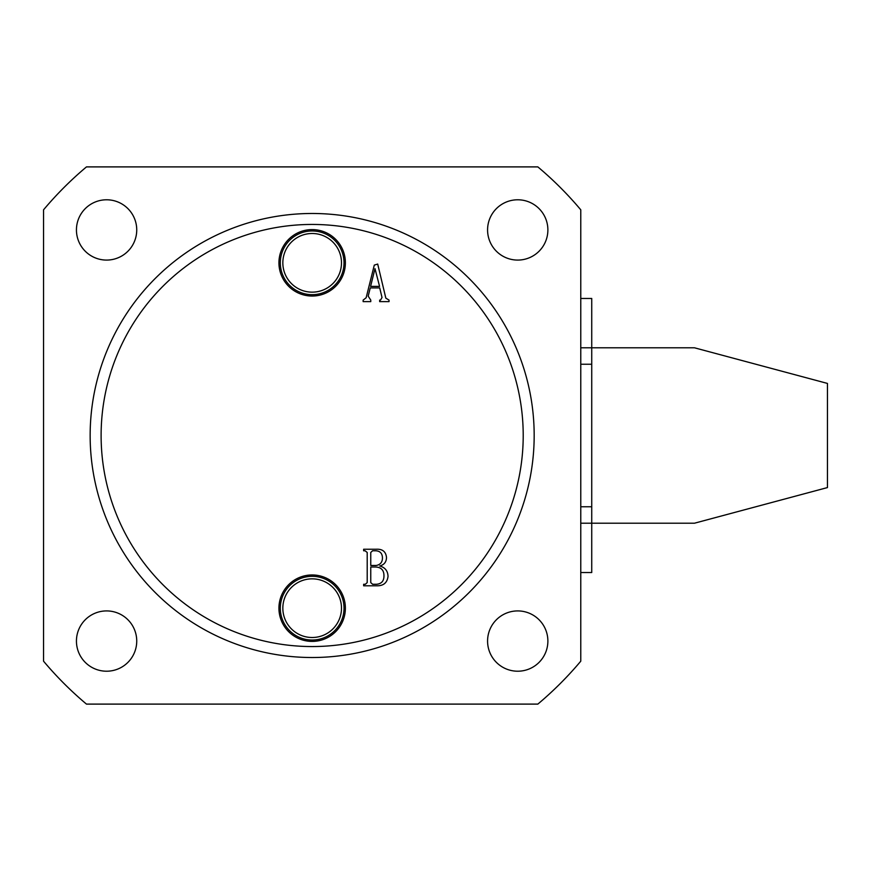 <?xml version="1.0" encoding="UTF-8"?>
<svg xmlns="http://www.w3.org/2000/svg" width="871" height="871" viewBox="0 0 871 871"><rect width="100%" height="100%" fill="white"/><g stroke="black" fill="none" stroke-linecap="round" stroke-linejoin="round"><path stroke-width="1.31" d="M278.938 608.176A33.218 33.218 0 0 0 312.156 641.404A33.218 33.218 0 0 0 345.384 608.176A33.218 33.218 0 0 0 312.156 574.958A33.218 33.218 0 0 0 278.938 608.176M280.31 608.176A31.857 31.857 0 0 0 312.156 640.033A31.857 31.857 0 0 0 344.012 608.176A31.857 31.857 0 0 0 312.156 576.33A31.857 31.857 0 0 0 280.31 608.176M282.835 608.176A29.331 29.331 0 0 0 312.156 637.507A29.331 29.331 0 0 0 341.486 608.176A29.331 29.331 0 0 0 312.156 578.845A29.331 29.331 0 0 0 282.835 608.176M278.938 262.824A33.218 33.218 0 0 0 312.156 296.042A33.218 33.218 0 0 0 345.384 262.824A33.218 33.218 0 0 0 312.156 229.596A33.218 33.218 0 0 0 278.938 262.824M280.31 262.824A31.857 31.857 0 0 0 312.156 294.67A31.857 31.857 0 0 0 344.012 262.824A31.857 31.857 0 0 0 312.156 230.967A31.857 31.857 0 0 0 280.31 262.824M282.835 262.824A29.331 29.331 0 0 0 312.156 292.155A29.331 29.331 0 0 0 341.486 262.824A29.331 29.331 0 0 0 312.156 233.493A29.331 29.331 0 0 0 282.835 262.824M523.21 435.5A211.054 211.054 0 0 0 312.156 224.446A211.054 211.054 0 0 0 101.112 435.5A211.054 211.054 0 0 0 312.156 646.554A211.054 211.054 0 0 0 523.21 435.5M90.149 435.5A222.018 222.018 0 0 1 312.156 213.482A222.018 222.018 0 0 1 534.173 435.5A222.018 222.018 0 0 1 312.156 657.518A222.018 222.018 0 0 1 90.149 435.5M136.736 641.067A30.147 30.147 0 0 1 106.589 671.214A30.147 30.147 0 0 1 76.441 641.067A30.147 30.147 0 0 1 106.589 610.919A30.147 30.147 0 0 1 136.736 641.067M136.736 229.933A30.147 30.147 0 0 1 106.589 260.081A30.147 30.147 0 0 1 76.441 229.933A30.147 30.147 0 0 1 106.589 199.786A30.147 30.147 0 0 1 136.736 229.933M547.881 229.933A30.147 30.147 0 0 1 517.722 260.081A30.147 30.147 0 0 1 487.575 229.933A30.147 30.147 0 0 1 517.722 199.786A30.147 30.147 0 0 1 547.881 229.933M547.881 641.067A30.147 30.147 0 0 1 517.722 671.214A30.147 30.147 0 0 1 487.575 641.067A30.147 30.147 0 0 1 517.722 610.919A30.147 30.147 0 0 1 547.881 641.067M380.518 300.103L382.021 297.523L379.723 287.92L370.24 287.92L368.193 296.162L370.774 300.103L370.774 301.627L363.142 301.627L363.142 300.103L366.147 297.751L374.29 265.111L377.698 264.055L385.831 298.143L389.043 300.103L389.043 301.627L379.669 301.627L379.669 300.103L380.518 300.103M388.031 576.428C387.236 582.71 383.567 585.835 377.001 585.802L363.653 585.802L363.653 584.278L365.33 584.278L367.203 582.59L367.203 552.454L365.069 550.766L363.653 550.766L363.653 549.242L376.272 549.242C382.532 548.893 385.94 551.681 386.506 557.614C386.365 562.024 384.111 564.811 379.745 565.998C385.091 567.446 387.845 570.93 388.031 576.428M580.772 209.813L580.772 661.187A350.839 350.839 0 0 1 537.843 704.106L86.469 704.106A350.839 350.839 0 0 1 43.55 661.187L43.55 209.813A350.839 350.839 0 0 1 86.469 166.894L537.843 166.894A350.839 350.839 0 0 1 580.772 209.813M379.571 286.396L374.987 268.649L370.6 286.396L379.571 286.396M372.646 584.278L376.414 584.278C381.433 583.875 383.948 581.099 383.959 575.96C384.024 570.222 381.226 567.239 375.575 567.01L370.763 567.01L370.763 582.612L372.646 584.278M376.087 565.486C380.377 564.756 382.489 562.154 382.445 557.701C382.249 553.085 379.789 550.777 375.063 550.766L372.603 550.766L370.763 552.443L370.763 565.486L376.087 565.486M580.772 572.541L591.736 572.541L591.736 523.21L694.47 523.21L827.45 487.575L827.45 383.425L694.47 347.79L591.736 347.79L591.736 523.21L580.772 523.21M580.772 298.459L591.736 298.459L591.736 347.79L580.772 347.79M580.772 506.759L591.736 506.759M591.736 364.241L580.772 364.241"/></g></svg>
